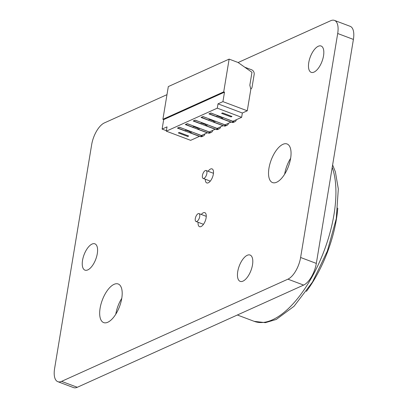 <?xml version="1.0" encoding="UTF-8"?>
<svg xmlns="http://www.w3.org/2000/svg" width="408" height="408" viewBox="0 0 408 408"><rect width="100%" height="100%" fill="white"/><g stroke="black" fill="none" stroke-linecap="round" stroke-linejoin="round"><path stroke-width="0.61" d="M166.979 94.651L104.372 122.92A18.758 8.369 -69.4 0 0 91.678 144.595L54.596 368.582A18.758 8.369 -69.4 0 0 57.834 381.684L73.537 387.6A18.758 8.369 -69.4 0 0 77.291 387.284L303.629 285.08A18.758 8.369 -69.4 0 0 316.322 263.405L353.405 39.418A18.758 8.369 -69.4 0 0 350.166 26.316L334.463 20.4A18.758 8.369 -69.4 0 0 330.71 20.716L238.114 62.526M57.834 381.684A18.758 8.369 -69.4 0 0 61.588 381.368L287.926 279.169A18.758 8.369 -69.4 0 0 300.614 257.494L337.697 33.502A18.758 8.369 -69.4 0 0 334.463 20.4M114.072 284.335A20.624 9.206 110.6 0 1 118.203 283.988A20.624 9.206 110.6 0 1 119.544 306.535A20.624 9.206 110.6 0 1 103.663 322.59A20.624 9.206 110.6 0 1 100.995 304.128A20.624 9.206 110.6 0 1 114.072 284.335M115.796 314.18A20.624 9.206 110.6 0 1 121.773 298.314M247.263 255.281A14.061 6.273 110.6 0 1 250.079 255.041A14.061 6.273 110.6 0 1 250.996 270.417A14.061 6.273 110.6 0 1 240.169 281.362A14.061 6.273 110.6 0 1 238.349 268.775A14.061 6.273 110.6 0 1 247.263 255.281M201.292 214.465A7.502 3.346 110.6 0 1 203.311 212.777A7.502 3.346 110.6 0 1 204.811 212.65A7.502 3.346 110.6 0 1 205.3 220.85A7.502 3.346 110.6 0 1 199.527 226.69A7.502 3.346 110.6 0 1 198.12 222.289M92.055 244.061A14.061 6.273 110.6 0 1 94.875 243.821A14.061 6.273 110.6 0 1 95.788 259.192A14.061 6.273 110.6 0 1 84.961 270.142A14.061 6.273 110.6 0 1 83.145 257.555A14.061 6.273 110.6 0 1 92.055 244.061M208.1 171.268A7.502 3.346 110.6 0 1 210.554 169.014A7.502 3.346 110.6 0 1 212.058 168.886A7.502 3.346 110.6 0 1 212.548 177.087A7.502 3.346 110.6 0 1 206.769 182.927A7.502 3.346 110.6 0 1 205.321 179.239M282.933 144.32A20.624 9.206 110.6 0 1 287.064 143.968A20.624 9.206 110.6 0 1 288.405 166.515A20.624 9.206 110.6 0 1 272.524 182.575A20.624 9.206 110.6 0 1 269.856 164.113A20.624 9.206 110.6 0 1 282.933 144.32M284.662 174.16A20.624 9.206 110.6 0 1 290.634 158.299M318.286 46.252A14.061 6.273 110.6 0 1 321.106 46.012A14.061 6.273 110.6 0 1 322.019 61.389A14.061 6.273 110.6 0 1 311.192 72.338A14.061 6.273 110.6 0 1 309.376 59.747A14.061 6.273 110.6 0 1 318.286 46.252M337.778 208.09A82.034 36.603 110.6 0 1 306.408 291.383M205.29 170.6A4.218 1.882 110.6 0 1 206.132 170.529A4.218 1.882 110.6 0 1 206.678 174.303A4.218 1.882 110.6 0 1 204.005 178.352A4.218 1.882 110.6 0 1 203.159 178.424A4.218 1.882 110.6 0 1 202.613 174.649A4.218 1.882 110.6 0 1 205.29 170.6M198.155 213.675A4.218 1.882 110.6 0 1 199.002 213.603A4.218 1.882 110.6 0 1 199.548 217.377A4.218 1.882 110.6 0 1 196.875 221.427A4.218 1.882 110.6 0 1 196.029 221.498A4.218 1.882 110.6 0 1 195.483 217.724A4.218 1.882 110.6 0 1 198.155 213.675M168.315 86.578L162.894 119.314L223.712 91.856L229.128 59.119L168.315 86.578M223.712 91.856L224.497 92.152L163.679 119.61L162.894 119.314M166.398 130.703L162.109 129.086L163.679 119.61M229.128 59.119L238.037 62.47L251.971 72.298L249.834 85.216L250.833 89.255L247.268 110.792L222.926 101.628L218.005 103.846L217.296 108.156L166.316 131.172L167.03 126.868L162.109 129.086M224.497 92.152L222.926 101.628M218.005 103.846L242.347 113.016L247.268 110.792M221.6 113.363L222.584 112.919L232.009 116.469L231.025 116.912L221.6 113.363M178.301 132.916L179.285 132.472L188.71 136.022L187.726 136.466L178.301 132.916M166.316 131.172L190.658 140.342L199.42 136.384L177.434 128.107L179.403 127.219L201.384 135.497L207.29 132.829L185.303 124.552L187.272 123.665L209.258 131.942L215.164 129.275L193.178 120.998L195.146 120.105L217.132 128.387L223.033 125.72L201.052 117.443L203.016 116.55L225.002 124.833L230.908 122.165L208.921 113.888L210.89 112.996L232.876 121.278L241.633 117.32L217.296 108.156M202.914 116.601L209.993 119.177M215.322 121.186L225.593 125.215A2.81 2.3 65.7 0 0 227.179 125.195A2.81 2.3 65.7 0 0 228.378 123.522L228.414 123.293M209.447 119.524L213.471 121.038L213.812 122.084L224.018 125.929A2.81 2.3 65.7 0 0 225.604 125.909L227.179 125.195M201.338 117.31L208.34 120.023L209.916 119.314M195.039 120.156L202.118 122.732M207.453 124.741L217.719 128.77A2.81 2.3 65.7 0 0 219.305 128.749A2.81 2.3 65.7 0 0 220.504 127.077L220.539 126.847M201.572 123.078L205.596 124.593L205.938 125.638L216.143 129.484A2.81 2.3 65.7 0 0 217.729 129.464L219.305 128.749M193.463 120.865L200.471 123.578L202.047 122.869M187.165 123.711L194.244 126.286M199.578 128.296L209.845 132.325A2.81 2.3 65.7 0 0 211.431 132.304A2.81 2.3 65.7 0 0 212.629 130.631L212.67 130.402M193.703 126.633L197.722 128.148L198.064 129.193L208.274 133.039A2.81 2.3 65.7 0 0 209.86 133.018L211.431 132.304M185.594 124.42L192.596 127.133L194.172 126.424M179.296 127.265L186.374 129.841M191.704 131.85L201.975 135.879A2.81 2.3 65.7 0 0 203.561 135.859A2.81 2.3 65.7 0 0 204.76 134.186L204.796 133.957M185.829 130.188L189.853 131.702L190.194 132.748L200.399 136.593A2.81 2.3 65.7 0 0 201.986 136.573L203.561 135.859M177.72 127.974L184.727 130.688L186.298 129.979M210.783 113.047L217.862 115.622M223.196 117.632L233.463 121.661A2.81 2.3 65.7 0 0 235.049 121.64A2.81 2.3 65.7 0 0 236.247 119.962L236.288 119.738M217.321 115.969L221.34 117.484L221.682 118.529L231.892 122.374A2.81 2.3 65.7 0 0 233.478 122.354L235.049 121.64M209.207 113.756L216.214 116.469L217.79 115.76M241.633 117.32L242.347 113.016M231.152 116.147L231.025 116.912M187.726 136.466L187.853 135.696M209.197 113.827L210.773 113.118M201.328 117.382L202.898 116.673M215.383 121.375L213.812 122.084M214.134 120.737L213.471 121.038M193.453 120.936L195.029 120.227M207.514 124.93L205.938 125.638M206.264 124.292L205.596 124.593M185.579 124.491L187.155 123.782M199.639 128.484L198.064 129.193M198.39 127.847L197.722 128.148M177.709 128.046L179.28 127.337M191.765 132.039L190.194 132.748M190.516 131.407L189.853 131.702M223.258 117.82L221.682 118.529M222.008 117.183L221.34 117.484M250.803 89.138L251.109 88.873A3.748 3.065 65.7 0 0 252.078 87.042L254.169 74.409A3.748 3.065 65.7 0 0 251.598 69.778L244.739 67.198M61.588 381.368L77.291 387.284M287.926 279.169L303.629 285.08M300.614 257.494L316.322 263.405M337.697 33.502L353.405 39.418M237.364 315.002L254.199 321.346A90.943 40.576 -69.4 0 0 315.512 270.371A90.943 40.576 -69.4 0 0 332.219 167.367M225.593 125.215L224.018 125.929M217.719 128.77L216.143 129.484M209.845 132.325L208.274 133.039M201.975 135.879L200.399 136.593M233.463 121.661L231.892 122.374M254.199 321.346L265.379 322.667L276.252 319.454L294.041 306.28L312.502 282.045L327.338 251.099L336.269 218.714L338.319 188.94L335.386 171.845L332.622 164.944M213.46 173.288L206.132 170.529M210.293 181.111L203.159 178.424M206.264 216.337L199.002 213.603M203.485 224.308L196.029 221.498"/></g></svg>

